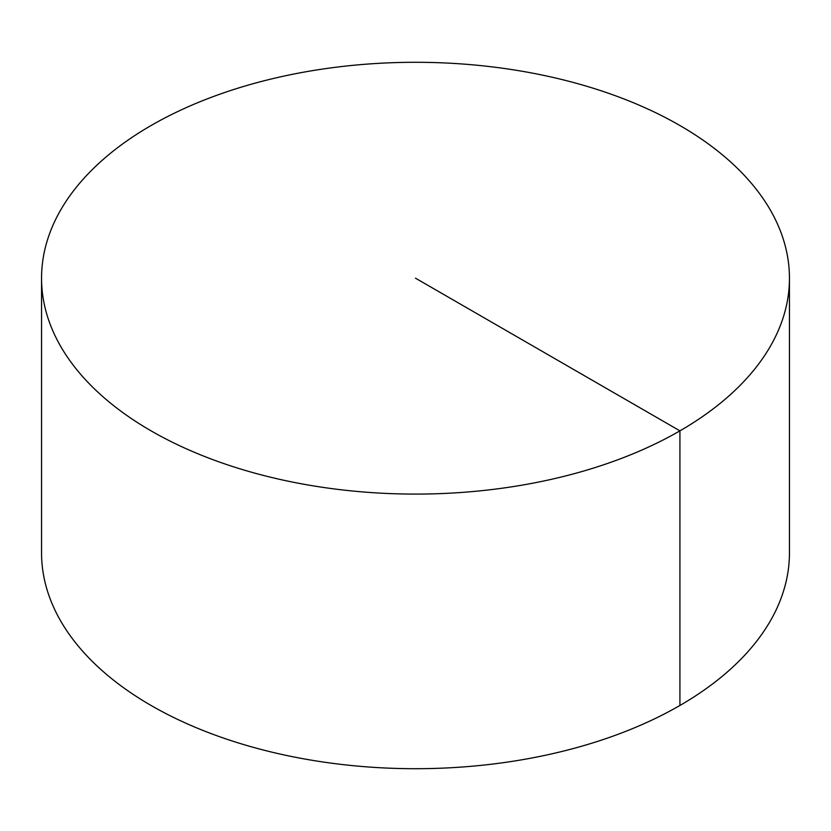 <?xml version="1.0" encoding="UTF-8"?>
<svg xmlns="http://www.w3.org/2000/svg" width="831" height="831" viewBox="0 0 831 831"><rect width="100%" height="100%" fill="white"/><g stroke="black" fill="none" stroke-linecap="round" stroke-linejoin="round"><path stroke-width="1.25" d="M789.45 278.188L789.45 552.812A373.95 215.894 180 0 1 558.609 752.273A373.95 215.894 180 0 1 151.076 705.467A373.95 215.894 180 0 1 41.55 552.812L41.55 278.188A373.95 215.894 180 0 1 272.391 78.727A373.95 215.894 180 0 1 679.924 125.533A373.95 215.894 180 0 1 789.45 278.188A373.95 215.894 180 0 1 415.5 494.092A373.95 215.894 180 0 1 41.55 278.188M679.924 705.467L679.924 430.853L415.5 278.188"/></g></svg>
